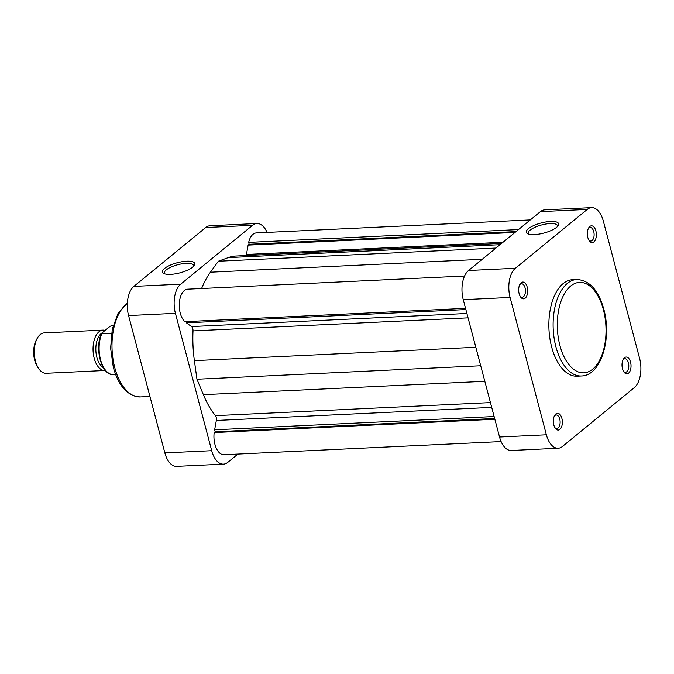 <?xml version="1.0" encoding="UTF-8"?>
<svg xmlns="http://www.w3.org/2000/svg" width="674" height="674" viewBox="0 0 674 674"><rect width="100%" height="100%" fill="white"/><g stroke="black" fill="none" stroke-linecap="round" stroke-linejoin="round"><path stroke-width="1.01" d="M102.962 330.117L44.198 332.905A20.212 10.851 87.3 0 0 40.255 334.531A20.212 10.851 87.3 0 0 37.525 337.851A20.212 10.851 87.3 0 0 38.999 368.998A20.212 10.851 87.3 0 0 46.118 373.286L104.874 370.498A20.212 10.851 -92.7 0 1 93.459 354.617A20.212 10.851 -92.7 0 1 99.011 331.743A20.212 10.851 -92.7 0 1 102.962 330.117A20.212 10.851 -92.7 0 1 105.102 330.412M103.349 367.608A18.19 9.765 -92.7 0 1 95.893 351.205A18.19 9.765 -92.7 0 1 101.21 333.52A18.19 9.765 -92.7 0 1 102.035 332.931M111.522 333.31L101.799 333.773L102.178 332.813L110.199 326.241L113.266 325.146M112.592 374.609L112.499 374.609C101.049 374.331 94.486 347.607 101.547 333.487L101.799 333.773A24.761 13.295 87.3 0 0 100.536 359.646A24.761 13.295 87.3 0 0 112.592 374.609L115.608 374.466M38.999 368.998L37.913 367.49A18.19 9.765 -92.7 0 1 36.581 339.46L37.525 337.851M105.38 370.447A20.212 10.851 -92.7 0 1 104.874 370.498M464.571 276.02L187.684 289.171A17.179 9.225 87.3 0 0 180.244 313.098A17.179 9.225 87.3 0 0 184.878 321.675L465.54 308.347M186.058 321.616L186.386 322.829L191.526 326.57A4.044 2.174 -92.7 0 1 193.017 330.909A87.915 47.197 87.3 0 0 194.382 360.641L196.951 379.235L203.371 394.678A87.915 47.197 87.3 0 0 215.41 415.664A4.044 2.174 -92.7 0 1 216.337 420.466L214.644 429.801L215.166 431.773L214.18 432.582A17.179 9.225 87.3 0 0 214.922 444.343A17.179 9.225 87.3 0 0 223.987 454.739L501.111 441.58M501.625 243.407L236.001 256.019A87.915 47.197 87.3 0 0 228.225 257.611L218.351 261.234L210.414 272.203A87.915 47.197 87.3 0 0 201.61 288.514M530.303 219.918L256.356 232.926A17.179 9.225 87.3 0 0 248.664 242.387L249.161 244.274L248.133 245.117L246.44 254.452A4.044 2.174 -92.7 0 1 246.128 255.539M480.714 365.755L196.951 379.235M494.126 416.532L214.644 429.801M494.649 418.495L215.166 431.773M494.842 419.253L214.18 432.582M518.517 229.573L248.664 242.387M516.04 231.603L249.161 244.274M515.003 232.446L248.133 245.117M495.946 248.049L218.351 261.234M465.86 309.56L186.386 322.829M170.606 274.369A16.724 5.224 165.2 0 1 163.816 273.476A16.724 5.224 165.2 0 1 167.767 266.365A16.724 5.224 165.2 0 1 186.681 261.2A16.724 5.224 165.2 0 1 194.356 265.413A16.724 5.224 165.2 0 1 170.606 274.369M193.615 266.314A15.106 4.718 -14.8 0 0 193.649 265.413A15.106 4.718 -14.8 0 0 186.302 263.323A15.106 4.718 -14.8 0 0 171.162 267.03A15.106 4.718 -14.8 0 0 164.431 273.13A15.106 4.718 -14.8 0 0 164.903 273.897M267.072 232.42A22.234 11.938 87.3 0 0 256.904 223.515A22.234 11.938 87.3 0 0 252.565 225.31L205.73 227.534L133.865 286.391L180.699 284.167L252.565 225.31M180.699 284.167A22.234 11.938 87.3 0 0 175.409 313.334L128.574 315.567L164.86 452.92L211.703 450.695L175.409 313.334M211.703 450.695A22.234 11.938 87.3 0 0 223.439 464.15A22.234 11.938 87.3 0 0 227.778 462.364L237.888 454.082M205.73 227.534A22.234 11.938 -92.7 0 1 210.069 225.748L256.904 223.515M223.439 464.15L176.605 466.374A22.234 11.938 -92.7 0 1 164.86 452.92M128.574 315.567A22.234 11.938 -92.7 0 1 133.865 286.391M527.211 287.141A8.391 4.499 -92.7 0 1 526.158 297.082A8.391 4.499 -92.7 0 1 520.631 297.04A8.391 4.499 -92.7 0 1 519.157 293.746A8.391 4.499 -92.7 0 1 520.016 284.116A8.391 4.499 -92.7 0 1 527.211 287.141M520.193 296.358A6.774 3.631 87.3 0 0 522.139 297.268A6.774 3.631 87.3 0 0 525.071 287.84A6.774 3.631 87.3 0 0 521.499 283.746A6.774 3.631 87.3 0 0 519.646 284.841M595.875 230.904A8.391 4.499 -92.7 0 1 594.822 240.845A8.391 4.499 -92.7 0 1 589.295 240.803A8.391 4.499 -92.7 0 1 587.821 237.509A8.391 4.499 -92.7 0 1 588.68 227.879A8.391 4.499 -92.7 0 1 595.875 230.904M588.857 240.121A6.774 3.631 87.3 0 0 590.803 241.031A6.774 3.631 87.3 0 0 593.735 231.603A6.774 3.631 87.3 0 0 590.163 227.509A6.774 3.631 87.3 0 0 588.309 228.604M561.889 418.377A8.391 4.499 -92.7 0 1 560.827 428.319A8.391 4.499 -92.7 0 1 555.3 428.276A8.391 4.499 -92.7 0 1 553.826 424.974A8.391 4.499 -92.7 0 1 554.685 415.344A8.391 4.499 -92.7 0 1 561.889 418.377M554.862 427.586A6.774 3.631 87.3 0 0 556.817 428.504A6.774 3.631 87.3 0 0 559.749 419.076A6.774 3.631 87.3 0 0 556.176 414.973A6.774 3.631 87.3 0 0 554.314 416.069M630.552 362.132A8.391 4.499 -92.7 0 1 629.491 372.082A8.391 4.499 -92.7 0 1 623.964 372.04A8.391 4.499 -92.7 0 1 622.49 368.737A8.391 4.499 -92.7 0 1 623.349 359.107A8.391 4.499 -92.7 0 1 630.552 362.132M623.526 371.349A6.774 3.631 87.3 0 0 625.48 372.267A6.774 3.631 87.3 0 0 628.412 362.839A6.774 3.631 87.3 0 0 624.84 358.737A6.774 3.631 87.3 0 0 622.978 359.832M550.498 221.443A16.724 5.224 165.2 0 1 558.173 225.655A16.724 5.224 165.2 0 1 534.423 234.611A16.724 5.224 165.2 0 1 527.632 233.718A16.724 5.224 165.2 0 1 531.584 226.607A16.724 5.224 165.2 0 1 550.498 221.443M557.432 226.557A15.106 4.718 -14.8 0 0 557.457 225.655A15.106 4.718 -14.8 0 0 550.11 223.566A15.106 4.718 -14.8 0 0 534.979 227.273A15.106 4.718 -14.8 0 0 528.248 233.373A15.106 4.718 -14.8 0 0 528.719 234.139M576.818 279.491L572.563 279.693A48.301 25.932 87.3 0 0 551.644 346.95A48.301 25.932 87.3 0 0 577.146 376.193L581.401 375.982A48.301 25.932 -92.7 0 1 555.898 346.748A48.301 25.932 -92.7 0 1 576.818 279.491C589.514 280.3 598.504 290.182 603.794 309.147C611.975 338.196 601.267 375.662 581.401 375.982M515.374 268.277A22.234 11.938 87.3 0 0 510.092 297.445L546.378 434.797A22.234 11.938 87.3 0 0 558.114 448.252L511.28 450.485A22.234 11.938 -92.7 0 1 499.544 437.022L463.249 299.669A22.234 11.938 -92.7 0 1 468.54 270.501L515.374 268.277L587.248 209.412L540.405 211.636L468.54 270.501M540.405 211.636A22.234 11.938 -92.7 0 1 544.744 209.85L591.587 207.626A22.234 11.938 87.3 0 0 587.248 209.412M558.114 448.252A22.234 11.938 87.3 0 0 562.461 446.466L634.327 387.609A22.234 11.938 87.3 0 0 639.618 358.433L603.323 221.08A22.234 11.938 87.3 0 0 591.587 207.626M466.905 313.486L191.526 326.57M468.051 317.85L193.017 330.909M475.827 347.27L194.382 360.641M484.825 381.316L203.371 394.678M490.445 402.605L215.41 415.664M491.708 407.391L216.337 420.466M503.015 242.269L246.44 254.452M500.032 244.704L228.225 257.611M482.222 259.288L210.414 272.203M127.335 303.502A48.301 25.932 87.3 0 0 114.774 367.701A48.301 25.932 87.3 0 0 140.276 396.935L149.948 396.481M603.415 309.796A45.268 24.306 87.3 0 0 570.676 286.037A45.268 24.306 87.3 0 0 559.909 345.433A45.268 24.306 87.3 0 0 592.648 369.192A45.268 24.306 87.3 0 0 603.415 309.796M510.092 297.445L463.249 299.669M499.544 437.022L546.378 434.797M140.276 396.935C127.58 396.127 118.59 386.244 113.299 367.279L110.612 348.205L112.272 329.215L118.051 313.359L127.352 303.132"/></g></svg>
